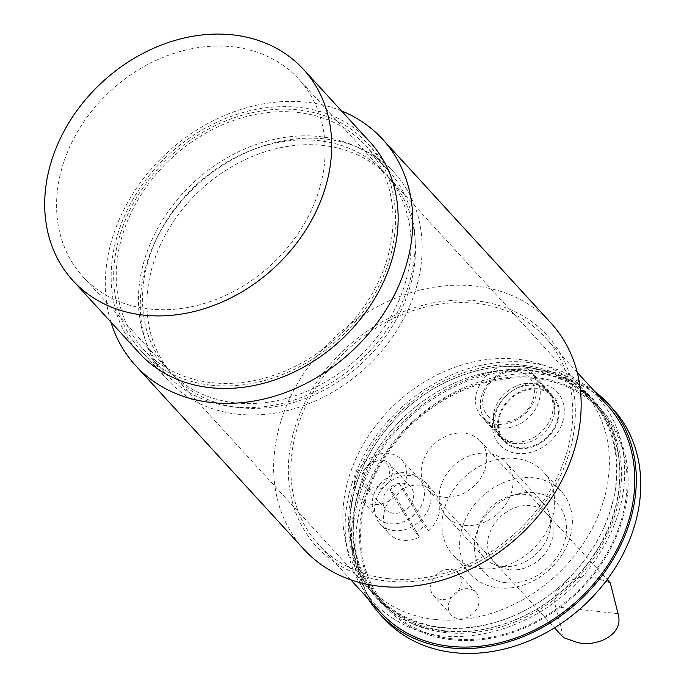 <?xml version="1.0" encoding="UTF-8"?>
<svg xmlns="http://www.w3.org/2000/svg" width="687" height="687" viewBox="0 0 687 687"><rect width="100%" height="100%" fill="white"/><g stroke="black" fill="none" stroke-linecap="round" stroke-linejoin="round"><path stroke-width="0.52" stroke-dasharray="3.44 2.58" d="M390.774 465.571A16.754 13.56 -42.5 0 0 389.417 463.742A16.754 13.56 -42.5 0 0 368.979 464.146A16.754 13.56 -42.5 0 0 363.363 484.55A16.754 13.56 -42.5 0 0 364.72 486.37A16.754 13.56 -42.5 0 0 385.158 485.967A16.754 13.56 -42.5 0 0 390.774 465.571M384.626 507.762A16.754 13.56 137.5 0 1 390.242 487.358A16.754 13.56 137.5 0 1 410.68 486.954A16.754 13.56 137.5 0 1 407.485 508.268A16.754 13.56 137.5 0 1 385.982 509.582A16.754 13.56 137.5 0 1 384.626 507.762M399.19 483.605L424.326 525.95L428.757 530.785L403.621 488.448L399.19 483.605A30.709 24.852 -42.5 0 0 390.053 489.934L394.484 494.769L419.62 537.114L415.188 532.279L390.053 489.934M415.188 532.279A30.709 24.852 -42.5 0 0 424.326 525.95M428.757 530.785A30.709 24.852 -42.5 0 0 434.261 492.038A30.709 24.852 -42.5 0 0 403.621 488.448M377.635 520.506A30.709 24.852 -42.5 0 0 380.117 523.846A30.709 24.852 -42.5 0 0 419.551 521.433A30.709 24.852 -42.5 0 0 425.408 482.36A30.709 24.852 -42.5 0 0 387.923 483.107A30.709 24.852 -42.5 0 0 377.635 520.506M394.484 494.769A30.709 24.852 -42.5 0 0 386.489 530.175A30.709 24.852 -42.5 0 0 388.979 533.524A30.709 24.852 -42.5 0 0 419.62 537.114M388.061 465.863A14.513 11.748 137.5 0 1 375.471 487.014A14.513 11.748 137.5 0 1 365.012 469.384A14.513 11.748 137.5 0 1 388.061 465.863M518.917 448.465A33.5 27.119 -42.5 0 0 553.404 430.603A33.5 27.119 -42.5 0 0 553.147 395.806A33.5 27.119 -42.5 0 0 510.123 398.443A33.5 27.119 -42.5 0 0 503.734 441.063A33.5 27.119 -42.5 0 0 518.917 448.465M519.157 447.709A32.667 26.441 137.5 0 1 504.352 440.496A32.667 26.441 137.5 0 1 510.587 398.941A32.667 26.441 137.5 0 1 552.528 396.373A32.667 26.441 137.5 0 1 552.777 430.294A32.667 26.441 137.5 0 1 519.157 447.709M513.867 441.939A32.667 26.441 137.5 0 1 499.071 434.725A32.667 26.441 137.5 0 1 493.953 412.071A32.667 26.441 137.5 0 1 525.117 383.518A32.667 26.441 137.5 0 1 547.238 390.602A32.667 26.441 137.5 0 1 551.661 415.772A32.667 26.441 137.5 0 1 513.867 441.939M500.995 427.881A32.667 26.441 137.5 0 1 486.19 420.667A32.667 26.441 137.5 0 1 492.424 379.112A32.667 26.441 137.5 0 1 534.366 376.545A32.667 26.441 137.5 0 1 534.615 410.465A32.667 26.441 137.5 0 1 500.995 427.881M515.585 443.811A32.667 26.441 137.5 0 1 500.78 436.597A32.667 26.441 137.5 0 1 507.015 395.042A32.667 26.441 137.5 0 1 548.956 392.475A32.667 26.441 137.5 0 1 554.066 415.128A32.667 26.441 137.5 0 1 553.379 417.644A32.667 26.441 137.5 0 1 522.901 443.673A32.667 26.441 137.5 0 1 515.585 443.811M562.559 422.153A39.082 31.636 -42.5 0 0 521.012 386.231A39.082 31.636 -42.5 0 0 501.759 446.911A39.082 31.636 -42.5 0 0 562.559 422.153M500.488 421.947A28.193 22.826 137.5 0 1 491.205 381.714A28.193 22.826 137.5 0 1 533.833 386.36A28.193 22.826 137.5 0 1 500.488 421.947M594.641 391.401A155.219 125.635 -42.5 0 0 408.988 416.047A155.219 125.635 -42.5 0 0 368.189 598.824M607.076 404.969A153.544 124.278 -42.5 0 0 409.907 417.043A153.544 124.278 -42.5 0 0 380.624 612.4M452.252 639.803A146.288 118.404 -42.5 0 0 602.834 561.82A146.288 118.404 -42.5 0 0 601.718 409.873A146.288 118.404 -42.5 0 0 413.875 421.371A146.288 118.404 -42.5 0 0 385.974 607.497A146.288 118.404 -42.5 0 0 452.252 639.803M452.57 638.807A145.172 117.503 -42.5 0 0 602.001 561.408A145.172 117.503 -42.5 0 0 600.902 410.628A145.172 117.503 -42.5 0 0 414.484 422.041A145.172 117.503 -42.5 0 0 386.798 606.741A145.172 117.503 -42.5 0 0 452.57 638.807M496.77 424.283A33.5 27.119 137.5 0 1 481.587 416.88A33.5 27.119 137.5 0 1 487.976 374.26A33.5 27.119 137.5 0 1 530.999 371.624A33.5 27.119 137.5 0 1 531.249 406.421A33.5 27.119 137.5 0 1 496.77 424.283M458.925 618.789A16.754 13.56 -42.5 0 0 476.168 609.858A16.754 13.56 -42.5 0 0 476.039 592.46A16.754 13.56 -42.5 0 0 454.528 593.774A16.754 13.56 -42.5 0 0 451.333 615.088A16.754 13.56 -42.5 0 0 458.925 618.789M441.2 599.442A16.754 13.56 137.5 0 1 433.617 595.741A16.754 13.56 137.5 0 1 436.812 574.435A16.754 13.56 137.5 0 1 458.315 573.113A16.754 13.56 137.5 0 1 458.444 590.511A16.754 13.56 137.5 0 1 441.2 599.442M390.233 523.795A28.476 23.049 -42.5 0 0 419.542 508.612A28.476 23.049 -42.5 0 0 419.328 479.037A28.476 23.049 -42.5 0 0 382.762 481.278A28.476 23.049 -42.5 0 0 377.335 517.509A28.476 23.049 -42.5 0 0 390.233 523.795M372.517 504.447A28.476 23.049 137.5 0 1 359.61 498.161A28.476 23.049 137.5 0 1 365.046 461.93A28.476 23.049 137.5 0 1 401.612 459.689A28.476 23.049 137.5 0 1 401.826 489.273A28.476 23.049 137.5 0 1 372.517 504.447M612.735 408.679A155.219 125.635 -42.5 0 0 413.419 420.882A155.219 125.635 -42.5 0 0 383.818 618.369M480.814 568.57A61.418 49.713 -42.5 0 0 544.035 535.826A61.418 49.713 -42.5 0 0 543.572 472.038A61.418 49.713 -42.5 0 0 464.704 476.864A61.418 49.713 -42.5 0 0 452.991 555.01A61.418 49.713 -42.5 0 0 480.814 568.57M445.296 630.864A145.172 117.503 -42.5 0 0 594.727 553.464A145.172 117.503 -42.5 0 0 593.62 402.685A145.172 117.503 -42.5 0 0 465.142 378.777A145.172 117.503 -42.5 0 0 359.868 486.928A145.172 117.503 -42.5 0 0 379.525 598.798A145.172 117.503 -42.5 0 0 445.296 630.864M442.127 627.403A145.172 117.503 -42.5 0 0 591.567 550.012A145.172 117.503 -42.5 0 0 590.459 399.233A145.172 117.503 -42.5 0 0 461.973 375.325A145.172 117.503 -42.5 0 0 356.699 483.468A145.172 117.503 -42.5 0 0 376.356 595.346A145.172 117.503 -42.5 0 0 442.127 627.403M434.854 619.459A145.172 117.503 -42.5 0 0 584.285 542.069A145.172 117.503 -42.5 0 0 583.177 391.281A145.172 117.503 -42.5 0 0 396.768 402.694A145.172 117.503 -42.5 0 0 369.082 587.394A145.172 117.503 -42.5 0 0 434.854 619.459M464.695 525.375A40.198 32.538 -42.5 0 0 506.079 503.94A40.198 32.538 -42.5 0 0 505.769 462.188A40.198 32.538 -42.5 0 0 454.15 465.348A40.198 32.538 -42.5 0 0 446.481 516.495A40.198 32.538 -42.5 0 0 464.695 525.375M502.352 566.483A40.198 32.538 -42.5 0 0 539.175 550.991A40.198 32.538 -42.5 0 0 549.428 514.013A40.198 32.538 -42.5 0 0 543.426 503.296A40.198 32.538 -42.5 0 0 491.806 506.456A40.198 32.538 -42.5 0 0 484.137 557.604A40.198 32.538 -42.5 0 0 494.288 564.516A40.198 32.538 -42.5 0 0 502.352 566.483M510.269 569.729A35.733 28.923 -42.5 0 0 542.996 555.963A35.733 28.923 -42.5 0 0 552.116 523.09A35.733 28.923 -42.5 0 0 530.587 505.675A35.733 28.923 -42.5 0 0 490.69 530.467A35.733 28.923 -42.5 0 0 503.099 567.986A35.733 28.923 -42.5 0 0 510.269 569.729M506.139 582.739A50.254 40.67 -42.5 0 0 565.556 519.32A50.254 40.67 -42.5 0 0 489.591 511.042A50.254 40.67 -42.5 0 0 506.139 582.739M498.53 587.917A61.418 49.713 -42.5 0 0 561.76 555.173A61.418 49.713 -42.5 0 0 561.288 491.377A61.418 49.713 -42.5 0 0 482.42 496.212A61.418 49.713 -42.5 0 0 470.707 574.349A61.418 49.713 -42.5 0 0 498.53 587.917M210.986 385.167A153.544 124.278 -42.5 0 0 369.039 303.31A153.544 124.278 -42.5 0 0 367.863 143.823A153.544 124.278 -42.5 0 0 170.694 155.897A153.544 124.278 -42.5 0 0 141.419 351.255A153.544 124.278 -42.5 0 0 210.986 385.167M211.776 382.668A150.754 122.02 -42.5 0 0 366.961 302.297A150.754 122.02 -42.5 0 0 365.81 145.713A150.754 122.02 -42.5 0 0 172.222 157.563A150.754 122.02 -42.5 0 0 143.471 349.365A150.754 122.02 -42.5 0 0 211.776 382.668M149.259 309.021A146.288 118.404 -42.5 0 0 299.841 231.03A146.288 118.404 -42.5 0 0 298.725 79.091A146.288 118.404 -42.5 0 0 110.873 90.59A146.288 118.404 -42.5 0 0 82.981 276.715A146.288 118.404 -42.5 0 0 149.259 309.021M235.194 402.84A146.288 118.404 -42.5 0 0 385.776 324.848A146.288 118.404 -42.5 0 0 384.66 172.909A146.288 118.404 -42.5 0 0 196.817 184.408A146.288 118.404 -42.5 0 0 168.916 370.533A146.288 118.404 -42.5 0 0 235.194 402.84M233.923 406.841A150.754 122.02 -42.5 0 0 389.108 326.471A150.754 122.02 -42.5 0 0 387.957 169.895A150.754 122.02 -42.5 0 0 194.369 181.746A150.754 122.02 -42.5 0 0 165.619 373.548A150.754 122.02 -42.5 0 0 233.923 406.841M139.358 353.135A156.335 126.537 137.5 0 1 138.164 190.754A156.335 126.537 137.5 0 1 299.094 107.412A156.335 126.537 137.5 0 1 369.924 141.943M341.473 110.882A167.508 135.579 -42.5 0 0 306.694 102.234A167.508 135.579 -42.5 0 0 152.772 167.327A167.508 135.579 -42.5 0 0 110.908 322.083M303.886 549.291A167.508 135.579 137.5 0 1 302.606 375.308A167.508 135.579 137.5 0 1 475.026 286.007A167.508 135.579 137.5 0 1 550.922 323.002M476.28 300.854A156.335 126.537 -42.5 0 0 291.434 498.161A156.335 126.537 -42.5 0 0 527.779 523.932A156.335 126.537 -42.5 0 0 476.28 300.854M388.172 578.609A153.544 124.278 -42.5 0 0 546.225 496.753A153.544 124.278 -42.5 0 0 545.057 337.265A153.544 124.278 -42.5 0 0 347.888 349.339A153.544 124.278 -42.5 0 0 318.605 544.697A153.544 124.278 -42.5 0 0 388.172 578.609M237.565 414.184A153.544 124.278 -42.5 0 0 395.618 332.328A153.544 124.278 -42.5 0 0 394.441 172.841A153.544 124.278 -42.5 0 0 197.272 184.915A153.544 124.278 -42.5 0 0 167.997 380.272A153.544 124.278 -42.5 0 0 237.565 414.184M239.626 407.674A146.288 118.404 -42.5 0 0 390.207 329.691A146.288 118.404 -42.5 0 0 389.091 177.744A146.288 118.404 -42.5 0 0 201.239 189.243A146.288 118.404 -42.5 0 0 173.347 375.368A146.288 118.404 -42.5 0 0 239.626 407.674M441.183 627.72A146.288 118.404 -42.5 0 0 591.765 549.729A146.288 118.404 -42.5 0 0 590.648 397.782A146.288 118.404 -42.5 0 0 461.175 373.694A146.288 118.404 -42.5 0 0 355.093 482.678A146.288 118.404 -42.5 0 0 374.904 595.406A146.288 118.404 -42.5 0 0 441.183 627.72M359.524 487.512A146.288 118.404 -42.5 0 0 379.327 600.24A146.288 118.404 -42.5 0 0 445.605 632.555A146.288 118.404 -42.5 0 0 596.196 554.564A146.288 118.404 -42.5 0 0 595.079 402.616A146.288 118.404 -42.5 0 0 465.606 378.528A146.288 118.404 -42.5 0 0 359.524 487.512M464.137 433.128A35.733 28.923 -42.5 0 0 427.357 452.183A35.733 28.923 -42.5 0 0 427.632 489.299A35.733 28.923 -42.5 0 0 473.515 486.49A35.733 28.923 -42.5 0 0 480.333 441.028A35.733 28.923 -42.5 0 0 464.137 433.128M563.477 637.596L555.68 606.844C548.939 584.268 580.026 572.812 597.037 578.214L610.271 582.885M618.06 613.646L555.68 606.844M410.68 486.954L389.417 463.742M385.982 509.582L364.72 486.37M434.261 492.038L425.408 482.36M388.979 533.524L380.117 523.846M486.19 420.667L499.071 434.725M534.366 376.545L547.238 390.602M500.78 436.597L504.352 440.496M548.956 392.475L552.528 396.373M554.066 415.128C556.187 393.814 546.534 383.277 525.117 383.518M522.901 443.673C501.484 443.914 491.84 433.385 493.953 412.071M553.147 395.806L530.999 371.624M503.734 441.063L481.587 416.88M476.039 592.46L458.315 573.113M451.333 615.088L433.617 595.741M419.328 479.037L401.612 459.689M377.335 517.509L359.61 498.161M600.902 410.628L593.62 402.685M386.798 606.741L379.525 598.798M356.373 483.88C337.935 539.14 358.537 597.115 405.278 619.82C461.02 649.988 547.479 621.804 590.047 560.455C638.97 496.246 626.372 406.017 563.434 377.584C521.639 359.018 477.568 363.165 431.221 390.036C394.527 413.308 369.572 444.583 356.373 483.88M590.459 399.233L583.177 391.281M376.356 595.346L369.082 587.394M543.426 503.296L505.769 462.188M484.137 557.604L446.481 516.495M552.116 523.09L549.428 514.013M503.099 567.986L494.288 564.516M561.288 491.377L543.572 472.038M470.707 574.349L452.991 555.01M384.66 172.909L298.725 79.091M168.916 370.533L82.981 276.715M387.957 169.895L365.81 145.713M165.619 373.548L143.471 349.365M394.441 172.841L367.863 143.823M167.997 380.272L141.419 351.255M590.648 397.782L389.091 177.744M374.904 595.406L173.347 375.368M351.984 483.399C342.306 514.735 342.873 543.975 353.693 571.12C363.517 594.444 379.645 611.962 402.067 623.702C458.907 654.78 547.187 627.042 591.885 564.894C618.755 527.814 629.12 489.496 622.963 449.942C619.236 429.461 610.743 411.805 597.484 396.983C578.016 375.935 552.812 364.239 521.88 361.869C478.126 359.954 437.937 375.171 401.32 407.511C377.79 429.289 361.345 454.588 351.984 483.399M601.718 409.873L595.079 402.616M385.974 607.497L379.327 600.24M577.226 372.388L545.057 337.265M350.774 579.811L318.605 544.697M427.632 489.299L554.503 627.815M480.333 441.028L607.205 579.536"/><path stroke-width="1.03" d="M368.189 598.824A155.219 125.635 -42.5 0 0 379.387 613.534A155.219 125.635 -42.5 0 0 449.71 647.815A155.219 125.635 -42.5 0 0 609.489 565.058A155.219 125.635 -42.5 0 0 608.313 403.844A155.219 125.635 -42.5 0 0 594.641 391.401M350.774 579.811L380.624 612.4A153.544 124.278 -42.5 0 0 450.191 646.312A153.544 124.278 -42.5 0 0 608.244 564.456A153.544 124.278 -42.5 0 0 607.076 404.969L577.226 372.388M379.387 613.534L383.818 618.369A155.219 125.635 -42.5 0 0 454.141 652.65A155.219 125.635 -42.5 0 0 613.92 569.901A155.219 125.635 -42.5 0 0 612.735 408.679L608.313 403.844M143.746 315.127A156.335 126.537 -42.5 0 0 304.667 231.777A156.335 126.537 -42.5 0 0 303.474 69.396A156.335 126.537 -42.5 0 0 102.724 81.693A156.335 126.537 -42.5 0 0 72.908 280.597A156.335 126.537 -42.5 0 0 143.746 315.127M303.474 69.396L369.924 141.943A156.335 126.537 137.5 0 1 371.117 304.324A156.335 126.537 137.5 0 1 210.188 387.666A156.335 126.537 137.5 0 1 139.358 353.135L72.908 280.597M110.908 322.083A167.508 135.579 -42.5 0 0 135.554 365.518A167.508 135.579 -42.5 0 0 211.441 402.513A167.508 135.579 -42.5 0 0 383.87 313.212A167.508 135.579 -42.5 0 0 382.59 139.238A167.508 135.579 -42.5 0 0 341.473 110.882M382.59 139.238L550.922 323.002A167.508 135.579 137.5 0 1 552.202 496.984A167.508 135.579 137.5 0 1 379.774 586.286A167.508 135.579 137.5 0 1 303.886 549.291L135.554 365.518M607.205 579.536L610.271 582.885L618.06 613.646C624.809 636.214 593.723 647.678 576.711 642.268L563.477 637.596L554.503 627.815"/></g></svg>
